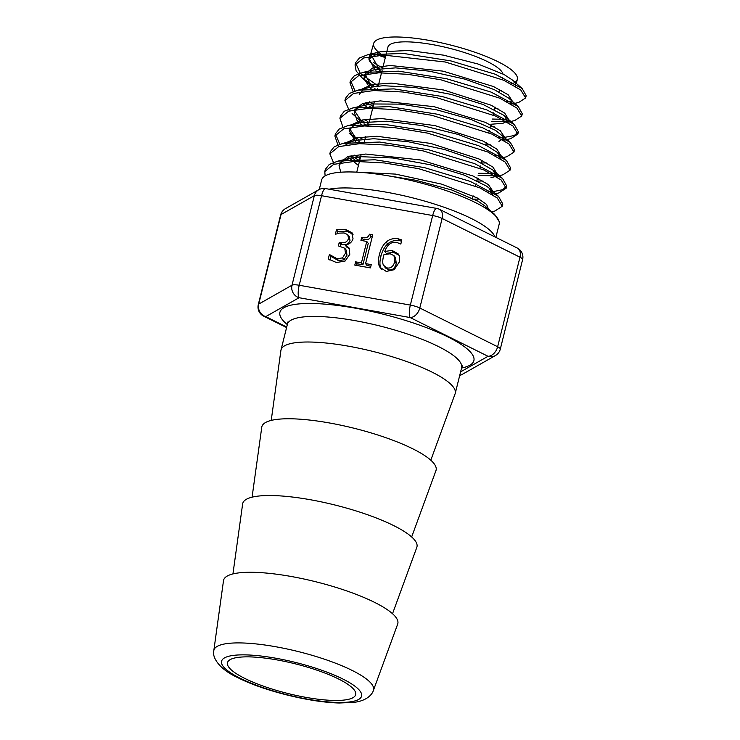<?xml version="1.0" encoding="UTF-8"?>
<svg xmlns="http://www.w3.org/2000/svg" width="740" height="740" viewBox="0 0 740 740"><rect width="100%" height="100%" fill="white"/><g stroke="black" fill="none" stroke-linecap="round" stroke-linejoin="round"><path stroke-width="1.11" d="M385.327 57.59L374.274 53.844M372.821 53.548L372.164 53.456L371.563 55.694L380.24 70.938L381.701 72.132M382.256 68.404L382.858 67.469M382.746 67.932L382.414 67.747A49.377 11.424 14 0 1 373.496 62.326M380.24 70.938L372.146 63.881A49.377 11.424 14 0 1 369.038 58.247L369.584 56.037A49.377 11.424 14 0 1 371.101 54.057M371.36 53.891A49.377 11.424 14 0 1 372.164 53.456M379.518 68.755A49.377 11.424 14 0 1 376.447 66.979M386.003 175.454L415.778 180.264L451.696 189.967L478.049 201.206L485.079 206.044L488.317 209.975M340.714 172.217L339.077 165.436L342.056 161.533L350.371 158.184L361.12 156.695L393.097 157.999L430.412 164.789L464.248 175.121L486.615 186.166L489.001 188.034L492.442 194.555M479.289 199.115L472.24 199.143M358.428 165.446L347.55 156.713M345.811 144.883L350.64 141.895L355.302 140.471L373.654 138.722L407.666 141.618L444.638 149.545L475.82 160.275L492.97 170.089L496.318 176.536M483.035 181.023L476.754 181.05M357.864 143.727L355.607 141.876L349.095 130.064L355.061 124.413M510.156 168.988L510.6 167.952L506.447 160.451L478.651 145.706L433.196 132.035L384.476 124.338L347.966 125.615L360.408 122.701L386.9 121.212L422.318 125.597L458.273 134.467L486.282 145.373L496.891 152.098L499.74 155.363L500.194 158.517M486.772 162.929L481.601 162.967M363.007 126.004L360.482 123.931M359.39 122.942L357.087 120.518L354.183 112.138L355.478 109.788L360.056 106.68M352.98 107.883L371.24 103.97L400.682 104.127L436.85 109.872L471.177 119.492L495.56 130.351L510.341 142.431L482.721 127.798L437.59 114.247L389.231 106.616L352.98 107.883L344.313 111.231L340.456 116.078L340.289 117.188M503.885 137.834L504.079 140.508M490.5 144.846L485.773 144.864M368.141 108.271L362.757 103.443M359.224 94.378L363.146 89.901L365.005 88.967M504.569 137.381L514.3 135.513L518.398 131.85L514.282 124.45L486.837 109.918L441.974 96.459L393.911 88.892L357.901 90.169L370.25 87.283L383.015 85.701L414.844 87.45L451.095 94.406L483.192 104.553L503.57 115.144L504.726 116.097L507.954 122.498M494.237 126.753L490.287 126.771M373.284 90.548L370.712 88.467M369.575 87.44L364.062 78.607L364.256 76.608L372.026 70.448L375.199 69.56L395.586 67.876L429.182 71.142L464.868 79.134L494.209 89.605L508.695 98.142L518.25 106.495L491.036 92.075L446.461 78.69L398.666 71.169L362.841 72.446L354.34 75.758L350.529 80.521L355.015 90.946M511.71 101.852L511.821 104.479M497.955 108.66L494.792 108.678M378.436 72.825L375.837 70.744M374.653 69.69L369.288 58.839L380.231 51.819L408.785 50.486L443.528 55.158L478.022 64.01L504.116 74.574L512.607 80.142L522.153 88.495L495.143 74.185L450.928 60.921L403.494 53.447L367.891 54.705L359.39 57.988L355.57 62.733L360.306 73.427L378.214 86.034L382.09 70.55M515.632 83.861L515.706 86.46M501.674 90.558L499.306 90.576M506.345 101.371L510.748 101.288M525.724 96.783L526.186 95.719L522.153 88.495M492.211 119.047L507.011 119.371M521.82 114.848L522.283 113.775L518.25 106.495M369.621 101.833L373.719 104.146M498.973 137.585L503.274 137.464M357.901 90.169L349.308 93.499L345.497 98.309L345.33 99.428M364.469 119.584L367.854 121.526M495.282 155.687L499.519 155.548M514.041 150.96L514.504 149.915L510.341 142.431M359.316 137.335L362.674 139.268M478.697 173.262L496.984 173.549M347.966 125.615L339.299 128.973L335.414 133.82L339.789 144.217M354.173 155.095L360.167 158.462M487.882 191.882L492.007 191.725M493.127 191.642L502.71 189.69L506.715 185.99L502.534 178.442L474.516 163.577L428.719 149.794L379.657 142.052L342.944 143.357L334.276 146.724L330.392 151.58L330.207 152.718M488.085 209.818L489.177 209.744M502.358 205.137L502.83 204.037L498.547 196.387L470.316 181.42L424.251 167.564L374.94 159.775L338.023 161.07L329.263 164.447L325.36 169.34L325.175 170.478M499.038 221.334L494.635 214.387L486.291 208.643M387.039 50.699L387.945 47.064A59.292 13.718 14 0 1 445.166 47.221A59.292 13.718 14 0 1 502.969 73.972M385.466 57.017A74.028 17.131 14 0 1 373.682 43.383A74.028 17.131 14 0 1 449.615 44.789A74.028 17.131 14 0 1 517.334 79.199A74.028 17.131 14 0 1 511.386 83.981M338.513 678.969A66.064 15.29 14 0 1 355.681 694.647A66.064 15.29 14 0 1 287.879 693.491A66.064 15.29 14 0 1 227.476 662.679A66.064 15.29 14 0 1 269.758 658.739A66.064 15.29 14 0 1 338.513 678.969M319.273 189.468L321.632 180.005A91.473 21.164 14 0 1 415.51 181.596A91.473 21.164 14 0 1 499.149 224.266L495.874 237.401M285.474 208.634A10.166 9.611 60.4 0 0 281.043 214.544L314.334 195.656A10.166 9.611 -119.6 0 1 318.764 189.745L285.474 208.634A10.166 10.166 0 0 0 280.627 215.016A10.166 2.35 14 0 1 281.043 214.544L258.713 304.094A10.166 9.611 60.4 0 0 265.771 316.618L299.062 297.721A10.166 9.611 -119.6 0 1 292.004 285.205L258.713 304.094A10.166 2.35 -166 0 0 258.297 304.565A10.166 10.166 0 0 0 263.634 316.128L286.593 327.543M432.678 215.534A10.166 2.784 -79.9 0 1 436.693 208.412L325.563 188.571A10.166 2.784 100.1 0 0 321.549 195.702L432.678 215.534A10.166 2.35 14 0 1 442.132 218.467L519.97 257.196A10.166 6.827 -63.5 0 0 517.279 248.048L439.44 209.318A10.166 6.827 116.5 0 1 442.132 218.467L419.802 308.016A10.166 2.35 -166 0 0 410.349 305.084L299.219 285.252L321.549 195.702A10.166 2.35 14 0 0 314.334 195.656L292.004 285.205A10.166 2.35 -166 0 1 299.219 285.252A10.166 2.784 100.1 0 0 299.062 297.721L410.191 317.562A10.166 2.784 -79.9 0 1 410.349 305.084L432.678 215.534M352.323 233.211L351.639 232.323L353.026 238.743C351.731 242.489 349.16 244.514 345.312 244.838L349.039 247.993L349.798 254.301L345.164 260.998L336.524 262.543L328.255 259.009L329.393 254.477L337.19 258.796L342.5 257.871L345.506 253.21L344.738 248.233L338.365 245.902L339.253 242.35L340.687 242.609C344.794 243.293 347.411 241.897 348.549 238.41L347.726 234.636L344.072 232.952L339.216 233.137L335.34 234.312L336.469 229.779L345.33 229.308L352.009 232.758M346.431 250.398L344.738 248.233M349.437 236.828L347.726 234.636M371.258 264.633L370.444 267.899L354.793 265.105L355.607 261.84L361.425 262.876L366.772 241.444L360.944 240.407L361.675 237.475C365.893 238.483 368.474 237.392 369.417 234.201L372.747 234.793L365.56 263.616L371.258 264.633M398.351 254.181L397.759 253.413C399.656 255.605 400.137 258.538 399.202 262.2L394.189 269.702L386.262 271.423L379.916 267.26C378.186 264.587 377.992 260.434 379.324 254.81C380.693 249.223 382.969 244.977 386.169 242.063C389.379 239.14 393.43 238.067 398.324 238.844L401.848 239.936L400.821 244.052L396.825 242.452C391.331 241.508 387.316 244.505 384.782 251.452L392.015 250.416L398.065 253.792M459.725 375.384A10.166 9.611 60.4 0 0 462.149 374.431L495.439 355.533A10.166 9.611 -119.6 0 1 488.03 356.292A10.166 6.827 -63.5 0 0 497.641 346.746L419.802 308.016A10.166 6.827 116.5 0 1 410.191 317.562L488.03 356.292L460.604 371.859M271.219 420.403L280.913 350.418A89.781 20.776 14 0 1 281.015 349.918A89.781 20.776 14 0 1 373.154 351.482A89.781 20.776 14 0 1 455.248 393.356A89.781 20.776 14 0 1 455.091 393.846L430.8 460.197M213.814 650.627L223.499 580.687A89.781 20.776 14 0 1 315.739 581.751A89.781 20.776 14 0 1 397.676 624.116L373.404 690.411A82.26 19.037 -166 0 0 298.331 651.588A82.26 19.037 -166 0 0 213.814 650.627C212.019 656.213 217.625 668.535 238.178 677.831C262.635 690.355 308.922 702.325 339.235 703L353.554 702.408C366.79 700.984 372.359 694.324 373.404 690.411M510.665 103.776L511.969 102.638M512.533 101.463L508.204 94.785L493.534 86.562L443.047 71.142L390.036 65.462L372.562 68.043L364.959 74.13L371.221 85.822L372.414 86.83M374.32 88.319L377.16 90.326M490.916 124.255L502.904 123.321L508.075 120.694M508.63 119.51L504.699 113.109L491.184 105.237L443.741 90.03L391.247 83.121L372.091 84.564L361.407 89.355M365.199 102.731L367.308 104.581M369.168 106.042L372.202 108.188M498.927 141.414L504.745 137.566L500.323 130.73L485.403 122.368L434.13 106.69L380.314 100.89L362.591 103.498L354.886 109.668M354.682 110.935L362.202 122.331M364.025 123.765L368.113 126.633M499.139 157.87L500.305 156.806M500.869 155.567L496.799 149.045L483.035 141.044L434.907 125.597L381.692 118.557L362.258 119.991L351.38 124.82M349.65 128.686L357.115 140.082M358.882 141.488L361.86 143.634M477.383 178.534L478.456 178.562M495.291 175.898L496.966 173.669L492.942 167.101L479.132 159.026L430.652 143.412L376.965 136.28L357.337 137.705L346.357 142.561M349.946 155.992L356.689 161.348M472.869 196.627L474.803 196.674M491.443 193.936L492.516 192.899M493.08 191.605L488.4 184.593L473.054 176.009L420.598 159.97L365.699 154.04L347.634 156.686L339.771 162.967L339.068 165.436M488.955 210.41L486.605 204.434L477.171 197.913L441.725 184.149L395.53 174.103L355.209 172.078M510.202 103.498L511.137 103.452M511.34 104.183L518.685 102.462L525.631 97.939L520.784 90.012L503.838 80.281L445.23 61.993L383.736 55.093L363.608 57.979L355.024 64.944L356.134 70.929L362.064 77.82L374.523 86.478M491.656 121.258L507.205 121.545M507.529 122.239L514.753 120.546L521.728 115.995L516.871 108.012L499.824 98.207L440.781 79.772L407.703 74.296L378.861 72.816L358.595 75.711L349.974 82.732L353.091 91.612M366.411 102.444L373.164 106.366M502.719 139.684L503.265 139.647M507.011 139.518L510.766 138.639L517.843 134.06L512.968 126.022L495.8 116.134L436.341 97.55L403.023 92.028L373.968 90.53L353.581 93.453L344.942 100.529L349.391 110.926M361.286 120.204L364.219 121.98M367.234 123.7L368.65 124.468M503.172 157.583L506.78 156.741L513.949 152.126L509.055 144.023L491.786 134.06L431.947 115.329L398.388 109.761L369.131 108.243L348.614 111.176L339.91 118.289L342.953 127.141M349.123 133.024L359.067 139.74M478.142 175.472L495.365 175.843M490.981 177.609L502.83 174.844L510.054 170.172L505.124 162.014L487.743 151.978L427.535 133.108L393.763 127.502L364.321 125.957L343.656 128.899L334.868 136.04L337.884 144.892M351.038 155.715L359.621 160.682M495.504 193.723L498.927 192.918L506.16 188.201L501.165 179.977L483.673 169.876L423.077 150.886L389.111 145.234L359.501 143.671L338.689 146.613L329.827 153.791L334.156 164.188M491.036 211.927L494.958 211.011L502.266 206.247L497.243 197.959L479.622 187.784L418.637 168.665L384.458 162.967L354.654 161.385L333.712 164.335L324.795 171.551L325.119 175.917M349.206 236.55L350.029 240.324C348.901 243.811 346.283 245.218 342.167 244.524L340.742 244.274L340.252 246.235M339.253 242.35L340.742 244.274M346.228 250.148L346.995 255.133L343.98 259.796L338.68 260.711L330.873 256.401L329.947 260.129M342.5 257.871L343.98 259.796M329.698 254.532L331.187 256.456M329.393 254.477L330.873 256.401M345.238 245.153L346.718 247.077L349.447 248.677M353.119 234.247L346.82 231.222L337.958 231.703L337.477 233.618M336.469 229.779L337.958 231.703M370.86 266.215L367.049 265.531L365.56 263.616M372.35 236.384L370.907 236.125C369.954 239.307 367.373 240.398 363.164 239.399L362.831 240.74M369.417 234.201L370.907 236.125M361.675 237.475L363.164 239.399M366.772 241.444L368.252 243.368L362.914 264.8L357.087 263.755L356.671 265.438M361.425 262.876L362.914 264.8M355.607 261.84L357.087 263.755M383.607 265.401L387.159 267.926C390.822 268.583 393.365 266.474 394.79 261.599L393.995 255.642L390.165 253.792L384.005 254.532L383.422 256.539C382.45 260.878 382.515 263.838 383.607 265.401L385.596 268.093M394.115 255.8L395.484 257.566L396.279 263.523C394.855 268.398 392.311 270.507 388.639 269.85L385.096 267.325M393.995 255.642L395.484 257.566M399.239 255.337L393.495 252.34L386.262 253.376L384.782 251.452M401.543 241.157L399.804 240.768C394.91 239.991 390.859 241.064 387.649 243.987C384.458 246.892 382.173 251.147 380.804 256.734C379.481 262.358 379.675 266.511 381.396 269.175M379.916 267.26L381.248 268.99M232.943 573.916L242.637 503.931A89.781 20.776 14 0 1 334.878 504.995A89.781 20.776 14 0 1 416.814 547.36L392.524 613.71M252.081 497.16L261.775 427.174A89.781 20.776 14 0 1 354.016 428.238A89.781 20.776 14 0 1 435.953 470.603L411.662 536.953M494.93 236.929A91.473 21.164 -166 0 0 425.056 201.215A91.473 21.164 -166 0 0 329.041 189.2M495.439 355.533A10.166 10.166 0 0 0 500.286 349.16A10.166 2.35 -166 0 0 497.641 346.746L519.97 257.196A10.166 2.35 14 0 1 522.607 259.611A10.166 10.166 0 0 0 517.279 248.048M286.713 327.043L265.771 316.618A10.166 6.827 116.5 0 1 263.634 316.128M461.557 368.039A99.946 23.125 -166 0 0 382.497 314.019A99.946 23.125 -166 0 0 287.324 324.592M281.015 349.918L287.388 324.333A89.781 20.776 14 0 1 379.537 325.896A89.781 20.776 14 0 1 461.621 367.771L462.685 365.828M240.315 678.33A72.15 16.696 14 0 1 275.761 658.212A72.15 16.696 14 0 1 358.65 699.448A72.15 16.696 14 0 1 240.315 678.33M348.549 238.41L350.029 240.324M340.687 242.609L342.167 244.524M345.506 253.21L346.995 255.133M337.19 258.796L338.68 260.711M345.33 229.308L346.82 231.222M387.159 267.926L388.639 269.85M394.79 261.599L396.279 263.523M392.015 250.416L393.495 252.34M398.324 238.844L399.804 240.768M386.169 242.063L387.649 243.987M379.324 254.81L380.804 256.734M485.079 206.044L494.635 214.387M350.371 158.184L338.023 161.07M489.001 188.034L498.547 196.387M355.302 140.471L342.944 143.357M492.97 170.089L502.534 178.442M496.891 152.098L506.447 160.451M504.726 116.097L514.282 124.45M375.199 69.56L362.841 72.446M380.231 51.819L367.891 54.705M472.453 198.283L473.073 195.813M475.524 185.981L476.079 183.77M476.875 180.551L477.494 178.081M479.946 168.239L480.501 166.019M481.296 162.819L481.916 160.349M485.718 145.086L486.328 142.626M488.798 132.738L489.353 130.518M490.139 127.363L490.75 124.894M493.219 114.987L493.774 112.767M494.56 109.64L495.171 107.171M498.973 91.917L499.593 89.448M502.072 79.495L502.627 77.275M356.763 172.152L361.213 154.272M363.877 143.625L365.625 136.595M368.289 125.911L368.844 123.691M369.417 121.379L374.44 101.241M377.123 90.474L377.678 88.254M382.636 68.367L386.511 52.836M439.44 209.318A10.166 10.166 0 0 0 436.693 208.412M325.563 188.571A10.166 10.166 0 0 0 318.764 189.745M500.286 349.16L522.607 259.611M459.716 375.421A10.166 10.166 0 0 0 462.149 374.431M287.388 324.333L287.37 322.113M455.248 393.356L461.621 367.771M258.297 304.565L280.627 215.016M371.221 85.822L362.064 77.82M366.263 103.702L365.162 102.74M361.277 121.536L352.12 113.534M356.245 139.342L349.151 133.135M351.213 157.148L349.9 156.001M373.682 43.383L369.297 58.839M364.959 74.13L364.256 76.608M517.334 79.199L516.409 83.472M508.639 119.51L508.093 122.026M496.956 173.669L496.42 176.176M489.177 209.772L489.02 210.465M525.631 97.939L526.186 95.719M355.024 64.944L355.579 62.733M521.728 115.995L522.283 113.775M349.974 82.732L350.529 80.521M517.834 134.06L518.389 131.85M344.933 100.529L345.488 98.309M513.939 152.126L514.494 149.906M339.91 118.289L340.456 116.078M510.054 170.172L510.609 167.962M334.878 136.04L335.433 133.829M506.169 188.21L506.724 185.99M329.837 153.791L330.392 151.58M502.275 206.247L502.83 204.037M324.795 171.551L325.35 169.34"/></g></svg>
